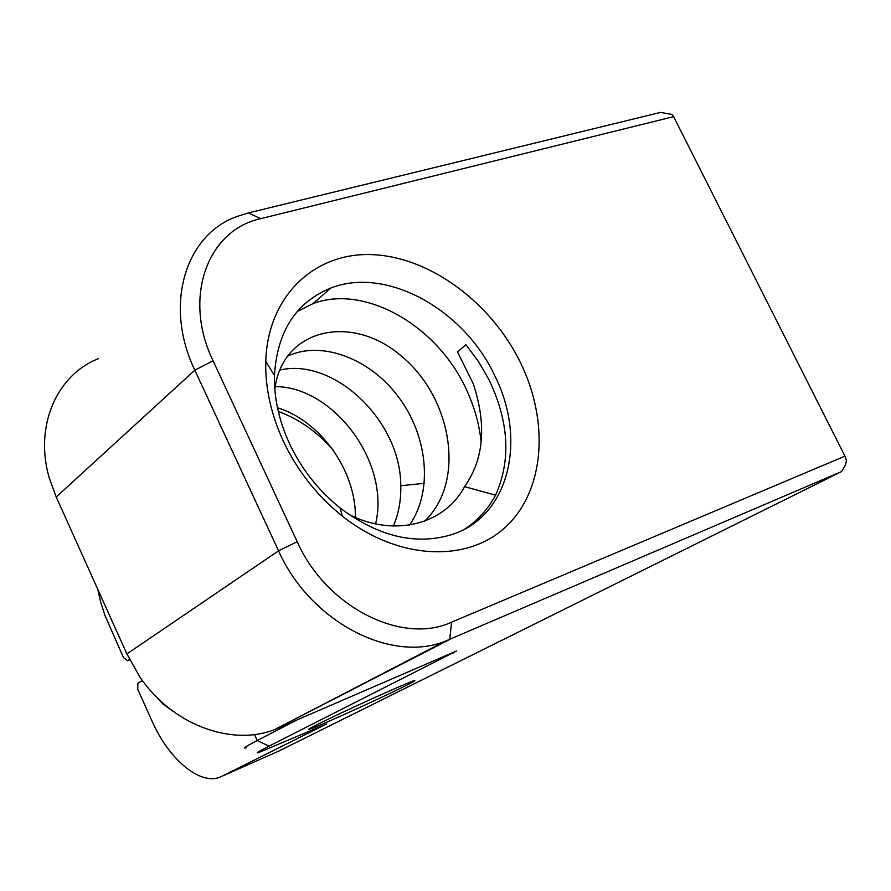 <?xml version="1.0" encoding="UTF-8"?>
<svg xmlns="http://www.w3.org/2000/svg" width="891" height="891" viewBox="0 0 891 891"><rect width="100%" height="100%" fill="white"/><g stroke="black" fill="none" stroke-linecap="round" stroke-linejoin="round"><path stroke-width="1.34" d="M260.762 218.663L248.333 212.949L660.587 112.4L671.736 114.382L673.629 116.654L260.762 218.663C207.547 229.923 182.466 297.616 213.049 360.766L297.204 541.728C326.206 607.183 402.097 645.218 451.57 622.174L844.958 456.159L846.45 460.647L845.537 464.801L841.572 471.573L278.226 751.358L221.814 776.306C201.711 787.054 169.156 760.223 152.116 721.231L137.76 689.333L137.804 683.453L142.382 680.512M248.333 212.949L237.641 216.257C185.395 234.199 163.465 304.9 194.817 370.188L278.549 550.838C309.656 621.127 390.091 663.26 444.809 641.386L841.572 471.573M673.629 116.654L844.958 456.159M283.383 441.279C271.031 414.404 265.15 387.797 265.763 361.445C267.612 295.857 314.824 252.019 372.46 254.648C430.175 257.042 491.353 302.662 520.622 362.938C549.357 421.9 544.713 490.117 506.188 526.47C467.92 562.945 398.132 560.394 342.333 516.112C317.129 495.864 297.471 470.916 283.383 441.279M289.62 443.874C279.028 420.875 273.971 398.054 274.45 375.401C277.201 331.396 295.957 302.294 330.739 288.094C386.249 266.086 464.011 309.377 494.795 375.768C526.77 439.074 509.674 514.686 453.931 533.887C417.356 545.916 379.41 537.262 340.084 507.948C318.499 490.596 301.681 469.245 289.62 443.874M481.173 442.103C479.447 425.709 475.204 409.749 468.454 394.245C440.778 327.431 365.9 283.527 313.053 303.619L297.249 311.482M465.002 528.92C477.955 520.277 488.134 509.028 495.563 495.162C511.178 460.168 509.006 421.721 489.036 379.811L478.556 361.668L465.96 344.772L457.462 351.811L465.96 344.772M355.442 517.437C355.91 470.114 320.047 420.73 277.491 407.777M375.601 523.852C390.536 462.262 333.178 386.516 275.208 386.605M393.377 526.046C398.656 513.628 401.117 500.196 400.772 485.718C400.85 420.262 333.267 357.091 279.651 370.133M278.304 411.442C298.908 418.993 317.151 431.834 333.034 449.955M348.648 514.307C394.056 537.618 444.553 524.632 464.545 486.653L495.563 495.162M409.604 525.033C433.449 490.529 427.624 435.643 398.455 396.885C369.464 357.982 320.838 340.05 287.013 356.411M424.584 521.168C466.361 481.697 451.904 397.341 401.195 355.943C351.266 312.964 282.035 328.779 274.829 389.356M464.545 486.653C483.835 459.366 486.787 425.185 473.422 384.121L457.462 351.811M98.667 358.561C56.501 374.911 33.914 426.622 49.45 478.59L56.222 497.011L126.878 653.938L139.776 676.837C171.595 724.35 231.17 746.691 274.606 729.595L456.526 650.998L268.993 746.146C258.19 751.636 254.793 753.753 258.802 752.505L326.763 723.882L221.814 776.306M317.196 724.583C340.652 712.655 409.236 681.626 414.192 680.668C416.342 680.111 413.179 681.949 404.714 686.181C380.613 698.277 319.513 725.987 310.191 729.027C306.638 730.23 308.965 728.749 317.196 724.583M172.665 711.029L162.819 703.912L153.341 693.755M129.718 659.886L127.58 660.721L123.47 657.58L105.049 615.692L100.806 602.528L97.776 589.307M127.58 660.721L129.496 659.429M296.157 720.385L257.243 740.488C245.37 746.658 241.751 749.075 246.373 747.738M451.57 622.174L449.721 639.448L278.716 727.468M400.772 485.718L424.339 483.323M297.204 541.728L278.549 550.838L126.878 653.938M56.222 497.011L194.817 370.188L213.049 360.766M453.174 653.003L452.394 652.602M268.993 746.146L257.243 740.488L254.503 734.507M274.45 375.401L265.763 361.445M340.084 507.948L342.333 516.112M313.064 303.619L330.739 288.094M444.809 641.386L274.606 729.595M310.525 728.081L310.191 729.027"/></g></svg>
